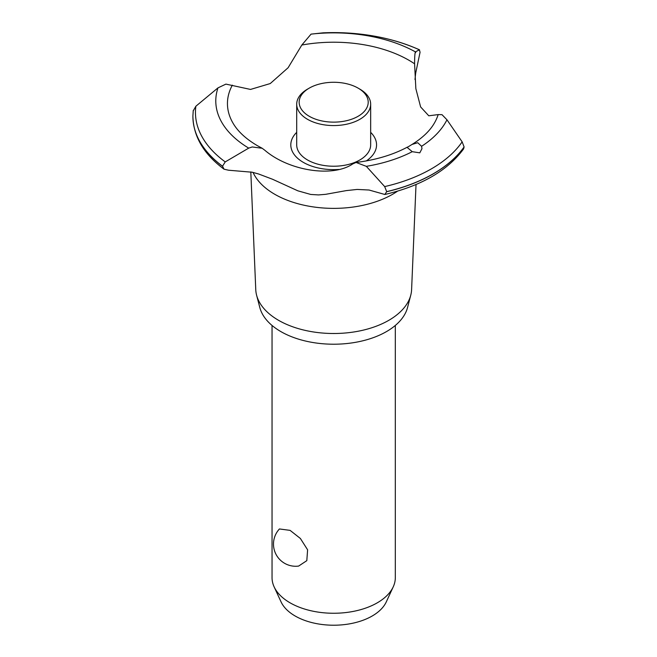 <?xml version="1.0" encoding="UTF-8"?>
<svg xmlns="http://www.w3.org/2000/svg" width="657" height="657" viewBox="0 0 657 657"><rect width="100%" height="100%" fill="white"/><g stroke="black" fill="none" stroke-linecap="round" stroke-linejoin="round"><path stroke-width="0.99" d="M272.047 325.453L272.047 577.675A61.635 35.585 0 0 0 274.117 586.832A61.635 35.585 0 0 0 290.098 602.839A61.635 35.585 0 0 0 349.68 612.037A61.635 35.585 0 0 0 393.239 586.832A61.635 35.585 0 0 0 395.317 577.675L395.317 325.453M279.439 528.959L290.098 530.371L300.38 538.469L307.607 549.81L306.811 560.659L298.631 566.071A22.19 22.19 0 0 1 279.439 528.959M393.239 586.832L386.3 601.869A54.457 31.437 180 0 1 347.816 624.142A54.457 31.437 180 0 1 295.174 616.011A54.457 31.437 180 0 1 281.056 601.869L274.117 586.832M416.021 184.502L411.602 289.597A77.945 44.996 180 0 1 410.756 295.198L407.554 307.501A74.701 43.132 180 0 1 357.038 342.051A74.701 43.132 180 0 1 280.859 331.588A74.701 43.132 180 0 1 259.811 307.501L256.6 295.198A77.945 44.996 180 0 1 255.762 289.597L250.81 171.896M410.756 295.198A77.945 44.996 180 0 1 358.057 331.251A77.945 44.996 180 0 1 278.568 320.32A77.945 44.996 180 0 1 256.6 295.198M397.608 191.121A83.332 48.109 180 0 1 392.607 194.283A83.332 48.109 180 0 1 274.757 194.283A83.332 48.109 180 0 1 253.052 172.421M415.101 52.938L415.413 51.878L419.388 49.809L420.061 52.256L415.684 73.132L414.986 79.538M252.255 172.233L228.562 170.22L224.053 169.202L222.526 166.221L225.236 161.901L248.716 148.121L252.255 146.954L262.176 148.268L264.828 150.256C288.883 170.927 332.869 177.71 352.809 163.88L356.069 162.468L366.335 166.336L384.673 186.588L386.686 191.639L384.871 194.488L369.062 190.021L357.203 189.43L346.305 190.604L325.667 194.324L318.514 194.924L310.745 194.456L297.826 190.809L272.565 179.262L258.636 173.998L252.255 172.233M322.957 32.85A138.225 79.801 180 0 1 419.388 49.809L419.544 49.825C390.899 37.145 358.714 31.495 322.989 32.85L311.057 34.131L301.818 45.037L288.119 67.728L270.249 83.554L250.514 89.434L225.918 84.112L217.976 87.874L195.868 106.229L193.224 110.885M338.938 169.449A42.877 24.752 180 0 1 303.362 162.386A42.877 24.752 180 0 1 296.701 132.353M301.818 45.037A106.237 61.331 180 0 1 408.802 60.181A106.237 61.331 180 0 1 414.583 63.795C414.641 54.892 415.043 51.147 415.782 52.56M262.176 148.268L257.429 145.698C246.063 139.013 237.974 131.581 233.161 123.393A106.237 61.331 180 0 1 232.34 85.155M419.798 152.851L412.243 151.685L407.176 147.439L412.062 144.425L417.729 142.717L421.589 146.289L421.966 148.671L419.798 152.851M384.871 194.488C421.301 185.857 447.54 170.672 463.579 148.942L464.097 146.946L462.15 141.855L446.965 119.788L442.013 114.679L438.178 114.589A106.237 61.331 180 0 1 434.203 123.393C429.711 131.03 422.336 138.044 412.062 144.425M438.178 114.589L428.783 115.796L420.62 106.935L415.856 88.703L414.583 63.795M370.663 132.353A42.877 24.752 180 0 1 366.335 160.916M359.831 89.122L358.09 88.112L359.831 89.122A36.981 21.352 180 0 1 370.663 104.217L370.663 144.877A36.981 21.352 180 0 1 347.832 164.603A36.981 21.352 180 0 1 307.533 159.98A36.981 21.352 180 0 1 296.701 144.877L296.701 104.217A36.981 21.352 180 0 1 307.533 89.122L309.275 88.112A34.517 19.924 0 0 0 309.275 116.297A34.517 19.924 0 0 0 358.09 116.297A34.517 19.924 0 0 0 358.09 88.112A34.517 19.924 0 0 0 309.275 88.112M370.663 104.217A36.981 21.352 180 0 1 347.832 123.943A36.981 21.352 180 0 1 307.533 119.311A36.981 21.352 180 0 1 296.701 104.217M464.097 146.946A140.779 81.279 180 0 1 433.226 173.818A140.779 81.279 180 0 1 386.686 191.639M464.097 147.028A140.779 81.279 180 0 1 433.226 173.9A140.779 81.279 180 0 1 386.686 191.721M412.243 151.685A117.899 68.065 180 0 1 366.335 166.336M462.15 141.855A138.225 79.801 180 0 1 431.419 168.841A138.225 79.801 180 0 1 384.673 186.588M446.965 119.788A117.899 68.065 180 0 1 421.589 146.289M222.526 166.303A140.779 81.279 180 0 1 192.903 116.609A140.779 81.279 180 0 1 192.903 116.429A140.779 81.279 180 0 1 192.903 116.388M222.526 166.221A140.779 81.279 180 0 1 192.903 116.346A140.779 81.279 180 0 1 192.912 115.862L193.248 110.458M225.236 161.901A138.225 79.801 180 0 1 195.868 106.229M248.716 148.121A117.899 68.065 180 0 1 217.976 87.874M311.057 34.131A117.899 68.065 180 0 1 415.413 51.878M407.496 147.053C392.985 154.847 375.845 159.988 356.069 162.468M224.053 169.202C203.875 154.239 193.495 136.705 192.903 116.609"/></g></svg>
